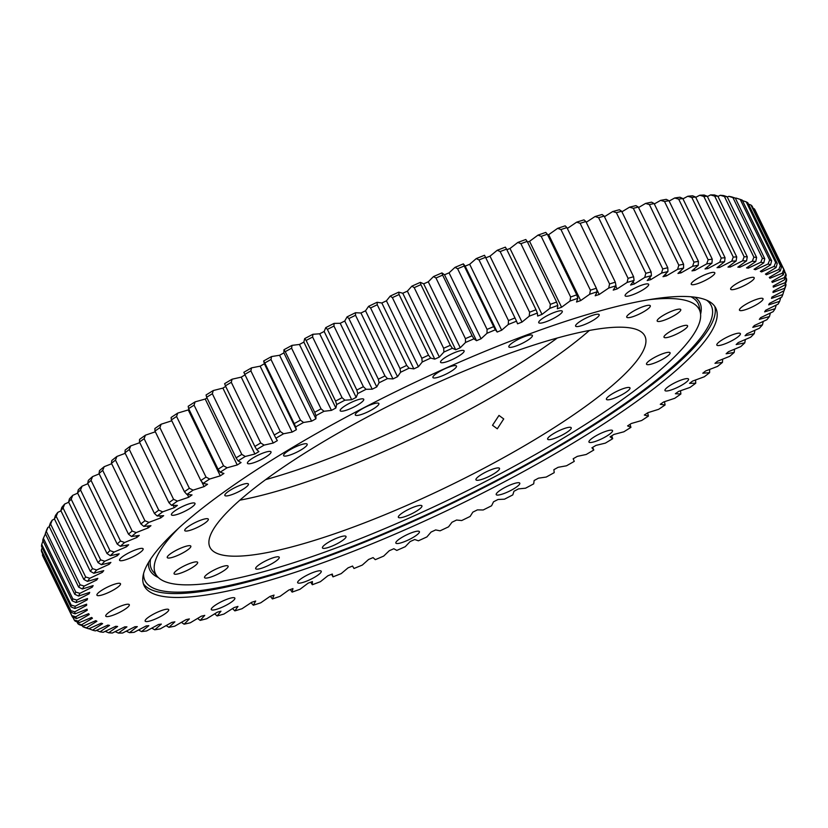 <?xml version="1.0" encoding="UTF-8"?>
<svg xmlns="http://www.w3.org/2000/svg" width="828" height="828" viewBox="0 0 828 828"><rect width="100%" height="100%" fill="white"/><g stroke="black" fill="none" stroke-linecap="round" stroke-linejoin="round"><path stroke-width="1.24" d="M613.983 434.421A379.835 77.377 -25.9 0 1 612.037 435.621A379.835 77.377 -25.9 0 1 610.081 436.822L612.699 438.685A392.938 80.047 154.1 0 1 605.361 443.125L595.963 445.392A379.835 77.377 -25.9 0 1 591.927 447.793L593.79 450.028A392.938 80.047 154.1 0 1 586.214 454.479L577.333 456.363A379.835 77.377 -25.9 0 1 573.173 458.764L574.27 461.372A392.938 80.047 154.1 0 1 566.476 465.802L558.155 467.292A379.835 77.377 -25.9 0 1 553.88 469.683L554.211 472.653A392.938 80.047 154.1 0 1 546.221 477.052L538.5 478.16A379.835 77.377 -25.9 0 1 534.122 480.53L533.698 483.852A392.938 80.047 154.1 0 1 525.552 488.199L518.431 488.903A379.835 77.377 -25.9 0 1 513.981 491.242L512.791 494.906A392.938 80.047 154.1 0 1 504.511 499.18L498.042 499.491A379.835 77.377 -25.9 0 1 493.529 501.789L491.584 505.773A392.938 80.047 154.1 0 1 483.2 509.976L477.404 509.882A379.835 77.377 -25.9 0 1 472.84 512.139L470.138 516.434A392.938 80.047 154.1 0 1 461.693 520.543L456.58 520.036A379.835 77.377 -25.9 0 1 451.995 522.24L448.548 526.836A392.938 80.047 154.1 0 1 440.072 530.82L435.663 529.93A379.835 77.377 -25.9 0 1 431.067 532.062L426.896 536.927A392.938 80.047 154.1 0 1 418.409 540.798L414.724 539.504A379.835 77.377 -25.9 0 1 410.129 541.564L405.244 546.697A392.938 80.047 154.1 0 1 396.788 550.423L393.838 548.736A379.835 77.377 -25.9 0 1 389.274 550.723L383.685 556.095A392.938 80.047 154.1 0 1 375.291 559.666L373.086 557.596A379.835 77.377 -25.9 0 1 368.563 559.49L362.302 565.079A392.938 80.047 154.1 0 1 353.991 568.484L352.552 566.041A379.835 77.377 -25.9 0 1 348.081 567.832L341.177 573.628A392.938 80.047 154.1 0 1 332.98 576.857L332.307 574.042A379.835 77.377 -25.9 0 1 327.909 575.739L320.374 581.711A392.938 80.047 154.1 0 1 312.332 584.734L312.415 581.566A379.835 77.377 -25.9 0 1 308.109 583.16L299.984 589.288A392.938 80.047 154.1 0 1 292.118 592.113L292.967 588.594A379.835 77.377 -25.9 0 1 288.765 590.074L280.071 596.336A392.938 80.047 154.1 0 1 272.422 598.944L274.037 595.094A379.835 77.377 -25.9 0 1 269.949 596.45L260.716 602.825A392.938 80.047 154.1 0 1 253.306 605.216L255.676 601.045A379.835 77.377 -25.9 0 1 251.733 602.277L241.993 608.735A392.938 80.047 154.1 0 1 234.852 610.888L237.967 606.427A379.835 77.377 -25.9 0 1 234.169 607.524L223.974 614.045A392.938 80.047 154.1 0 1 217.112 615.96L220.972 611.209A379.835 77.377 -25.9 0 1 217.34 612.182L206.721 618.733A392.938 80.047 154.1 0 1 200.179 620.4L204.754 615.38A379.835 77.377 -25.9 0 1 201.297 616.208L190.285 622.791A392.938 80.047 154.1 0 1 184.095 624.198L189.374 618.93A379.835 77.377 -25.9 0 1 186.114 619.623L174.76 626.185A392.938 80.047 154.1 0 1 168.922 627.334L174.884 621.828A379.835 77.377 -25.9 0 1 171.831 622.387L160.166 628.907A392.938 80.047 154.1 0 1 154.722 629.797L161.346 624.084A379.835 77.377 -25.9 0 1 158.51 624.498L146.587 630.957A392.938 80.047 154.1 0 1 141.557 631.578L148.812 625.689A379.835 77.377 -25.9 0 1 146.194 625.947L134.064 632.333A392.938 80.047 154.1 0 1 129.447 632.675L137.324 626.62A379.835 77.377 -25.9 0 1 134.943 626.734L122.637 633.006A392.938 80.047 154.1 0 1 118.466 633.089L126.922 626.879A379.835 77.377 -25.9 0 1 124.78 626.848L112.349 632.996A392.938 80.047 154.1 0 1 108.644 632.799L117.648 626.475A379.835 77.377 -25.9 0 1 115.765 626.289L103.252 632.281A392.938 80.047 154.1 0 1 100.012 631.826L109.534 625.399A379.835 77.377 -25.9 0 1 107.909 625.078L95.365 630.895A392.938 80.047 154.1 0 1 92.612 630.16L102.61 623.66A379.835 77.377 -25.9 0 1 101.254 623.194L88.72 628.814A392.938 80.047 154.1 0 1 86.464 627.81L96.907 621.269A379.835 77.377 -25.9 0 1 95.82 620.648L83.359 626.051A392.938 80.047 154.1 0 1 81.599 624.788L92.446 618.226A379.835 77.377 -25.9 0 1 91.629 617.471L79.271 622.635A392.938 80.047 154.1 0 1 78.029 621.114L89.238 614.542A379.835 77.377 -25.9 0 1 88.7 613.651L76.497 618.557A392.938 80.047 154.1 0 1 75.762 616.788L87.292 610.236A379.835 77.377 -25.9 0 1 87.043 609.211L75.027 613.838A392.938 80.047 154.1 0 1 74.82 611.82L86.629 605.33A379.835 77.377 -25.9 0 1 86.65 604.171L74.893 608.508A392.938 80.047 154.1 0 1 75.193 606.251L87.24 599.824A379.835 77.377 -25.9 0 1 87.54 598.54L76.072 602.567A392.938 80.047 154.1 0 1 76.89 600.083L89.124 593.759A379.835 77.377 -25.9 0 1 89.714 592.351L78.567 596.056A392.938 80.047 154.1 0 1 79.902 593.345L92.281 587.145A379.835 77.377 -25.9 0 1 93.14 585.613L82.365 588.987A392.938 80.047 154.1 0 1 84.208 586.069L96.69 580.004A379.835 77.377 -25.9 0 1 97.828 578.368L87.468 581.38A392.938 80.047 154.1 0 1 89.807 578.275L102.341 572.376A379.835 77.377 -25.9 0 1 103.748 570.637L93.833 573.286A392.938 80.047 154.1 0 1 96.669 569.985L109.213 564.272A379.835 77.377 -25.9 0 1 110.88 562.44L101.451 564.717A392.938 80.047 154.1 0 1 104.773 561.239L117.276 555.743A379.835 77.377 -25.9 0 1 119.201 553.808L110.3 555.712A392.938 80.047 154.1 0 1 114.088 552.069L126.498 546.801A379.835 77.377 -25.9 0 1 128.682 544.783L120.329 546.304A392.938 80.047 154.1 0 1 124.573 542.516L136.858 537.486A379.835 77.377 -25.9 0 1 139.28 535.395L131.517 536.523A392.938 80.047 154.1 0 1 136.206 532.601L148.305 527.84A379.835 77.377 -25.9 0 1 150.955 525.687L143.813 526.411A392.938 80.047 154.1 0 1 148.916 522.364L160.798 517.893A379.835 77.377 -25.9 0 1 163.675 515.668L157.165 515.999A392.938 80.047 154.1 0 1 162.681 511.849L174.294 507.678A379.835 77.377 -25.9 0 1 177.378 505.411L171.541 505.328A392.938 80.047 154.1 0 1 177.44 501.095L188.732 497.245A379.835 77.377 -25.9 0 1 192.034 494.927L186.88 494.451A392.938 80.047 154.1 0 1 193.131 490.135L204.081 486.616A379.835 77.377 -25.9 0 1 207.559 484.266L203.119 483.386A392.938 80.047 154.1 0 1 209.712 479.019L220.269 475.841A379.835 77.377 -25.9 0 1 223.922 473.461L220.196 472.198A392.938 80.047 154.1 0 1 227.11 467.779L237.232 464.963A379.835 77.377 -25.9 0 1 241.051 462.562L238.06 460.906A392.938 80.047 154.1 0 1 245.264 456.466L254.91 454.013A379.835 77.377 -25.9 0 1 258.885 451.612L256.639 449.563A392.938 80.047 154.1 0 1 264.101 445.112L273.24 443.042A379.835 77.377 -25.9 0 1 277.349 440.631L275.869 438.209A392.938 80.047 154.1 0 1 283.559 433.769L292.16 432.081A379.835 77.377 -25.9 0 1 296.383 429.68L295.658 426.896A392.938 80.047 154.1 0 1 303.555 422.477L311.587 421.183A379.835 77.377 -25.9 0 1 315.913 418.802L315.954 415.646A392.938 80.047 154.1 0 1 324.027 411.278L331.448 410.377A379.835 77.377 -25.9 0 1 335.868 408.018L336.675 404.519A392.938 80.047 154.1 0 1 344.893 400.203L351.693 399.707A379.835 77.377 -25.9 0 1 356.175 397.378L357.748 393.559A392.938 80.047 154.1 0 1 366.079 389.305L372.217 389.201A379.835 77.377 -25.9 0 1 376.75 386.924L379.079 382.784A392.938 80.047 154.1 0 1 387.494 378.624L392.958 378.924A379.835 77.377 -25.9 0 1 397.533 376.699L400.607 372.248A392.938 80.047 154.1 0 1 409.073 368.201L413.834 368.895A379.835 77.377 -25.9 0 1 418.43 366.732L422.239 362.002A392.938 80.047 154.1 0 1 430.726 358.069L434.772 359.155A379.835 77.377 -25.9 0 1 439.368 357.065L443.901 352.055A392.938 80.047 154.1 0 1 452.378 348.257L455.7 349.747A379.835 77.377 -25.9 0 1 460.275 347.729L465.512 342.471A392.938 80.047 154.1 0 1 473.947 338.828L476.524 340.701A379.835 77.377 -25.9 0 1 481.068 338.766L486.999 333.28A392.938 80.047 154.1 0 1 495.361 329.792L497.173 332.049A379.835 77.377 -25.9 0 1 501.675 330.206L508.257 324.504A392.938 80.047 154.1 0 1 516.517 321.192L517.572 323.82A379.835 77.377 -25.9 0 1 522.013 322.071L529.237 316.192A392.938 80.047 154.1 0 1 537.362 313.056L537.651 316.048A379.835 77.377 -25.9 0 1 542.009 314.412L549.844 308.358A392.938 80.047 154.1 0 1 557.803 305.428L557.327 308.772A379.835 77.377 -25.9 0 1 561.591 307.24L570.006 301.04A392.938 80.047 154.1 0 1 577.768 298.318L576.536 302.003A379.835 77.377 -25.9 0 1 580.676 300.585L589.65 294.271A392.938 80.047 154.1 0 1 597.185 291.766L595.187 295.772A379.835 77.377 -25.9 0 1 599.203 294.478L608.694 288.061A392.938 80.047 154.1 0 1 615.98 285.795L613.227 290.111A379.835 77.377 -25.9 0 1 617.108 288.941L627.075 282.451A392.938 80.047 154.1 0 1 634.082 280.413L630.594 285.029A379.835 77.377 -25.9 0 1 634.31 283.994L644.722 277.452A392.938 80.047 154.1 0 1 651.419 275.662L647.206 280.547A379.835 77.377 -25.9 0 1 650.746 279.647L661.572 273.074A392.938 80.047 154.1 0 1 667.937 271.543L663.011 276.687A379.835 77.377 -25.9 0 1 666.374 275.921L677.563 269.348A392.938 80.047 154.1 0 1 683.576 268.075L677.956 273.457A379.835 77.377 -25.9 0 1 681.113 272.836L692.622 266.285A392.938 80.047 154.1 0 1 698.263 265.27L691.97 270.88A379.835 77.377 -25.9 0 1 694.92 270.394L706.719 263.894A392.938 80.047 154.1 0 1 711.956 263.149L705.011 268.945A379.835 77.377 -25.9 0 1 707.743 268.614L719.77 262.186A392.938 80.047 154.1 0 1 724.603 261.7L717.038 267.682A379.835 77.377 -25.9 0 1 719.532 267.496L731.755 261.162A392.938 80.047 154.1 0 1 736.144 260.955L727.988 267.092A379.835 77.377 -25.9 0 1 730.244 267.051L742.612 260.83A392.938 80.047 154.1 0 1 746.556 260.892L737.831 267.154A379.835 77.377 -25.9 0 1 739.839 267.268L752.31 261.193A392.938 80.047 154.1 0 1 755.788 261.524L746.525 267.899A379.835 77.377 -25.9 0 1 748.274 268.148L760.808 262.248A392.938 80.047 154.1 0 1 763.809 262.838L754.049 269.307A379.835 77.377 -25.9 0 1 755.54 269.7L768.073 263.987A392.938 80.047 154.1 0 1 770.578 264.846L760.363 271.377A379.835 77.377 -25.9 0 1 761.584 271.915L774.087 266.399A392.938 80.047 154.1 0 1 776.095 267.537L765.445 274.089A379.835 77.377 -25.9 0 1 766.397 274.782L778.817 269.493A392.938 80.047 154.1 0 1 780.318 270.88L769.284 277.452A379.835 77.377 -25.9 0 1 769.957 278.28L782.243 273.24A392.938 80.047 154.1 0 1 783.236 274.886L771.862 281.448A379.835 77.377 -25.9 0 1 772.255 282.41L784.364 277.639A392.938 80.047 154.1 0 1 784.84 279.533L773.166 286.064A379.835 77.377 -25.9 0 1 773.28 287.15L785.172 282.669A392.938 80.047 154.1 0 1 785.12 284.811L773.186 291.27A379.835 77.377 -25.9 0 1 773.021 292.491L784.654 288.31A392.938 80.047 154.1 0 1 784.085 290.68L771.944 297.055A379.835 77.377 -25.9 0 1 771.499 298.401L782.812 294.54A392.938 80.047 154.1 0 1 781.735 297.128L769.419 303.4A379.835 77.377 -25.9 0 1 768.694 304.87L779.665 301.33A392.938 80.047 154.1 0 1 778.072 304.145L765.631 310.283A379.835 77.377 -25.9 0 1 764.637 311.856L775.205 308.668A392.938 80.047 154.1 0 1 773.114 311.69L760.601 317.673A379.835 77.377 -25.9 0 1 759.328 319.36L769.471 316.524A392.938 80.047 154.1 0 1 766.883 319.732L754.339 325.539A379.835 77.377 -25.9 0 1 752.797 327.329L762.474 324.855A392.938 80.047 154.1 0 1 759.39 328.25L746.866 333.86A379.835 77.377 -25.9 0 1 745.065 335.744L754.236 333.653A392.938 80.047 154.1 0 1 750.685 337.213L738.224 342.595A379.835 77.377 -25.9 0 1 736.164 344.572L744.796 342.864A392.938 80.047 154.1 0 1 740.781 346.58L728.423 351.724A379.835 77.377 -25.9 0 1 726.125 353.784L734.188 352.459A392.938 80.047 154.1 0 1 729.716 356.319L717.524 361.215A379.835 77.377 -25.9 0 1 714.978 363.337L722.44 362.416A392.938 80.047 154.1 0 1 717.534 366.4L705.549 371.016A379.835 77.377 -25.9 0 1 702.775 373.211L709.606 372.683A392.938 80.047 154.1 0 1 704.297 376.781L692.55 381.097A379.835 77.377 -25.9 0 1 689.558 383.343L695.737 383.219A392.938 80.047 154.1 0 1 690.024 387.421L678.567 391.427A379.835 77.377 -25.9 0 1 675.369 393.724L680.875 394.004A392.938 80.047 154.1 0 1 674.789 398.278L663.663 401.963A379.835 77.377 -25.9 0 1 660.278 404.302L665.081 404.975A392.938 80.047 154.1 0 1 658.643 409.322L647.9 412.675A379.835 77.377 -25.9 0 1 644.319 415.035L648.407 416.111A392.938 80.047 154.1 0 1 641.648 420.51L631.309 423.501A379.835 77.377 -25.9 0 1 627.572 425.892L630.926 427.362A392.938 80.047 154.1 0 1 623.867 431.792L613.983 434.421M501.727 489.286A13.093 2.67 -25.9 0 1 519.787 483.169A13.093 2.67 -25.9 0 1 514.281 488.499A13.093 2.67 -25.9 0 1 496.22 494.616A13.093 2.67 -25.9 0 1 501.727 489.286M401.352 537.745A13.093 2.67 -25.9 0 1 419.413 531.628A13.093 2.67 -25.9 0 1 413.907 536.958A13.093 2.67 -25.9 0 1 395.856 543.075A13.093 2.67 -25.9 0 1 401.352 537.745M303.172 577.354A13.093 2.67 -25.9 0 1 321.233 571.248A13.093 2.67 -25.9 0 1 315.727 576.578A13.093 2.67 -25.9 0 1 297.666 582.684A13.093 2.67 -25.9 0 1 303.172 577.354M216.791 604.243A13.093 2.67 -25.9 0 1 234.852 598.126A13.093 2.67 -25.9 0 1 229.346 603.457A13.093 2.67 -25.9 0 1 211.285 609.574A13.093 2.67 -25.9 0 1 216.791 604.243M150.655 615.773A13.093 2.67 -25.9 0 1 168.715 609.656A13.093 2.67 -25.9 0 1 163.209 614.987A13.093 2.67 -25.9 0 1 145.159 621.103A13.093 2.67 -25.9 0 1 150.655 615.773M111.252 610.816A13.093 2.67 -25.9 0 1 129.313 604.699A13.093 2.67 -25.9 0 1 123.807 610.029A13.093 2.67 -25.9 0 1 105.756 616.146A13.093 2.67 -25.9 0 1 111.252 610.816M102.434 589.857A13.093 2.67 -25.9 0 1 120.495 583.74A13.093 2.67 -25.9 0 1 114.999 589.07A13.093 2.67 -25.9 0 1 96.938 595.187A13.093 2.67 -25.9 0 1 102.434 589.857M125.069 554.946A13.093 2.67 -25.9 0 1 143.13 548.829A13.093 2.67 -25.9 0 1 137.624 554.16A13.093 2.67 -25.9 0 1 119.563 560.277A13.093 2.67 -25.9 0 1 125.069 554.946M176.933 509.51A13.093 2.67 -25.9 0 1 194.994 503.393A13.093 2.67 -25.9 0 1 189.488 508.723A13.093 2.67 -25.9 0 1 171.427 514.84A13.093 2.67 -25.9 0 1 176.933 509.51M252.954 457.977A13.093 2.67 -25.9 0 1 271.015 451.871A13.093 2.67 -25.9 0 1 265.509 457.201A13.093 2.67 -25.9 0 1 247.448 463.307A13.093 2.67 -25.9 0 1 252.954 457.977M345.68 405.42A13.093 2.67 -25.9 0 1 363.74 399.303A13.093 2.67 -25.9 0 1 358.234 404.633A13.093 2.67 -25.9 0 1 340.184 410.75A13.093 2.67 -25.9 0 1 345.68 405.42M446.054 356.961A13.093 2.67 -25.9 0 1 464.115 350.844A13.093 2.67 -25.9 0 1 458.608 356.175A13.093 2.67 -25.9 0 1 440.548 362.291A13.093 2.67 -25.9 0 1 446.054 356.961M544.234 317.341A13.093 2.67 -25.9 0 1 562.295 311.235A13.093 2.67 -25.9 0 1 556.789 316.565A13.093 2.67 -25.9 0 1 538.728 322.672A13.093 2.67 -25.9 0 1 544.234 317.341M630.625 290.462A13.093 2.67 -25.9 0 1 648.686 284.346A13.093 2.67 -25.9 0 1 643.18 289.676A13.093 2.67 -25.9 0 1 625.119 295.793A13.093 2.67 -25.9 0 1 630.625 290.462M696.752 278.933A13.093 2.67 -25.9 0 1 714.812 272.816A13.093 2.67 -25.9 0 1 709.306 278.146A13.093 2.67 -25.9 0 1 691.245 284.263A13.093 2.67 -25.9 0 1 696.752 278.933M736.154 283.89A13.093 2.67 -25.9 0 1 754.215 277.773A13.093 2.67 -25.9 0 1 748.709 283.104A13.093 2.67 -25.9 0 1 730.648 289.22A13.093 2.67 -25.9 0 1 736.154 283.89M744.972 304.849A13.093 2.67 -25.9 0 1 763.033 298.732A13.093 2.67 -25.9 0 1 757.527 304.062A13.093 2.67 -25.9 0 1 739.466 310.179A13.093 2.67 -25.9 0 1 744.972 304.849M722.337 339.749A13.093 2.67 -25.9 0 1 740.398 333.643A13.093 2.67 -25.9 0 1 734.902 338.973A13.093 2.67 -25.9 0 1 716.841 345.079A13.093 2.67 -25.9 0 1 722.337 339.749M670.483 385.196A13.093 2.67 -25.9 0 1 688.534 379.079A13.093 2.67 -25.9 0 1 683.038 384.409A13.093 2.67 -25.9 0 1 664.977 390.526A13.093 2.67 -25.9 0 1 670.483 385.196M594.463 436.718A13.093 2.67 -25.9 0 1 612.523 430.601A13.093 2.67 -25.9 0 1 607.017 435.932A13.093 2.67 -25.9 0 1 588.956 442.048A13.093 2.67 -25.9 0 1 594.463 436.718M714.709 306.298A317.745 64.729 -25.9 0 1 580.387 433.582A317.745 64.729 -25.9 0 1 143.368 583.73M277.69 456.445A317.745 64.729 -25.9 0 1 715.816 308.171A317.745 64.729 -25.9 0 1 582.281 437.474A317.745 64.729 -25.9 0 1 144.155 585.748A317.745 64.729 -25.9 0 1 277.69 456.445M206.658 397.243L206.058 394.987A392.938 80.047 -25.9 0 1 209.639 392.772A392.938 80.047 -25.9 0 1 213.251 390.547L212.341 393.745A395.929 80.658 154.1 0 0 209.484 395.494A395.929 80.658 154.1 0 0 206.658 397.243L236.104 457.884A395.929 80.658 -25.9 0 1 241.786 454.386L212.341 393.745M45.426 533.884L43.377 538.252A395.929 80.658 154.1 0 0 42.725 540.208L72.171 600.849A395.929 80.658 -25.9 0 1 72.823 598.892L43.377 538.252M45.302 533.615L46.554 530.137A392.938 80.047 -25.9 0 1 47.889 527.436L46.347 531.483A395.929 80.658 154.1 0 0 45.302 533.615L74.748 594.266A395.929 80.658 -25.9 0 1 75.793 592.123L46.347 531.483M49.307 526.722L47.889 527.436M49.183 526.473L50.363 523.068A392.938 80.047 -25.9 0 1 52.205 520.15L50.643 524.176A395.929 80.658 154.1 0 0 49.183 526.473L78.629 587.114A395.929 80.658 -25.9 0 1 80.088 584.816L50.643 524.176M54.493 519.042L52.205 520.15M54.379 518.794L55.455 515.471A392.938 80.047 -25.9 0 1 57.805 512.356L56.221 516.341A395.929 80.658 154.1 0 0 54.379 518.794L83.825 579.434A395.929 80.658 -25.9 0 1 85.667 576.981L56.221 516.341M60.972 510.866L57.805 512.356M60.848 510.617L61.831 507.367A392.938 80.047 -25.9 0 1 64.667 504.066L63.083 508.009A395.929 80.658 154.1 0 0 60.848 510.617L90.293 571.258A395.929 80.658 -25.9 0 1 92.529 568.65L63.083 508.009M68.714 502.223L64.667 504.066M68.579 501.965L69.448 498.808A392.938 80.047 -25.9 0 1 72.771 495.32L71.198 499.212A395.929 80.658 154.1 0 0 68.579 501.965L98.025 562.605A395.929 80.658 -25.9 0 1 100.643 559.863L71.198 499.212M77.687 493.157L72.771 495.32M77.542 492.867L78.287 489.793A392.938 80.047 -25.9 0 1 82.086 486.16L80.533 489.99A395.929 80.658 154.1 0 0 77.542 492.867L106.988 553.508A395.929 80.658 -25.9 0 1 109.979 550.641L80.533 489.99M87.861 483.697L82.086 486.16M87.696 483.366L88.327 480.385A392.938 80.047 -25.9 0 1 92.57 476.597L91.049 480.375A395.929 80.658 154.1 0 0 87.696 483.366L117.152 544.006A395.929 80.658 -25.9 0 1 120.495 541.015L91.049 480.375M99.205 473.885L92.57 476.597M99.018 473.502L99.505 470.604A392.938 80.047 -25.9 0 1 104.193 466.681L102.713 470.397A395.929 80.658 154.1 0 0 99.018 473.502L128.464 534.143A395.929 80.658 -25.9 0 1 132.159 531.048L102.713 470.397M111.677 463.742L104.193 466.681M111.449 463.297L111.801 460.492A392.938 80.047 -25.9 0 1 116.914 456.445L115.485 460.099A395.929 80.658 154.1 0 0 111.449 463.297L140.895 523.938A395.929 80.658 -25.9 0 1 144.931 520.75L115.485 460.099M125.214 453.32L116.914 456.445M124.956 452.792L125.163 450.08A392.938 80.047 -25.9 0 1 130.679 445.93L129.313 449.521A395.929 80.658 154.1 0 0 124.956 452.792L154.401 513.432A395.929 80.658 -25.9 0 1 158.759 510.162L129.313 449.521M139.787 442.659L130.679 445.93M139.487 442.038L139.539 439.42A392.938 80.047 -25.9 0 1 145.428 435.176L144.134 438.695A395.929 80.658 154.1 0 0 139.487 442.038L168.933 502.679A395.929 80.658 -25.9 0 1 173.58 499.336L144.134 438.695M155.333 431.802L145.428 435.176M154.981 431.057L154.867 428.531A392.938 80.047 -25.9 0 1 161.129 424.215L159.918 427.662A395.929 80.658 154.1 0 0 154.981 431.057L184.427 491.708A395.929 80.658 -25.9 0 1 189.364 488.303L159.918 427.662M171.8 420.79L161.129 424.215M171.375 419.91L171.106 417.478A392.938 80.047 -25.9 0 1 177.709 413.1L176.581 416.463A395.929 80.658 154.1 0 0 171.375 419.91L200.821 480.55A395.929 80.658 -25.9 0 1 206.027 477.104L176.581 416.463M220.269 475.841L188.256 409.932L177.709 413.1M188.256 409.932A379.835 77.377 -25.9 0 1 189.022 409.436M188.629 408.628L188.194 406.279A392.938 80.047 -25.9 0 1 195.108 401.859L194.073 405.14A395.929 80.658 154.1 0 0 188.629 408.628L218.074 469.269A395.929 80.658 -25.9 0 1 223.519 465.781L194.073 405.14M237.232 464.963L205.22 399.044L195.108 401.859M205.22 399.044A379.835 77.377 -25.9 0 1 206.99 397.937M254.91 454.013L222.898 388.104L213.251 390.547M222.898 388.104A379.835 77.377 -25.9 0 1 225.692 386.407M225.402 385.817L224.636 383.643A392.938 80.047 -25.9 0 1 232.099 379.203L231.291 382.308A395.929 80.658 154.1 0 0 225.402 385.817L254.848 446.458A395.929 80.658 -25.9 0 1 260.737 442.949L231.291 382.308M273.24 443.042L241.238 377.133L232.099 379.203M241.238 377.133A379.835 77.377 -25.9 0 1 245.047 374.887M244.798 374.38L243.856 372.3A392.938 80.047 -25.9 0 1 251.546 367.86L250.874 370.882A395.929 80.658 154.1 0 0 244.798 374.38L274.244 435.021A395.929 80.658 -25.9 0 1 280.319 431.523L250.874 370.882M292.16 432.081L260.147 366.173L251.546 367.86M260.147 366.173A379.835 77.377 -25.9 0 1 264.37 363.771L263.656 360.977A392.938 80.047 -25.9 0 1 271.553 356.557L271.004 359.497A395.929 80.658 154.1 0 0 264.774 362.974L294.219 423.625A395.929 80.658 -25.9 0 1 300.45 420.138L271.004 359.497M311.587 421.183L279.574 355.264L271.553 356.557M279.574 355.264A379.835 77.377 -25.9 0 1 283.9 352.883L283.952 349.737A392.938 80.047 -25.9 0 1 292.025 345.359L291.611 348.205A395.929 80.658 154.1 0 0 285.246 351.652L314.692 412.292A395.929 80.658 -25.9 0 1 321.057 408.846L291.611 348.205M331.448 410.377L299.446 344.458L292.025 345.359M299.446 344.458A379.835 77.377 -25.9 0 1 303.855 342.099L304.673 338.611A392.938 80.047 -25.9 0 1 312.891 334.284L312.622 337.037A395.929 80.658 154.1 0 0 306.132 340.443L335.578 401.094A395.929 80.658 -25.9 0 1 342.067 397.678L312.622 337.037M351.693 399.707L319.68 333.787L312.891 334.284M319.68 333.787A379.835 77.377 -25.9 0 1 324.162 331.469L325.735 327.64A392.938 80.047 -25.9 0 1 334.067 323.396L333.953 326.056A395.929 80.658 154.1 0 0 327.381 329.399L356.827 390.04A395.929 80.658 -25.9 0 1 363.399 386.697L333.953 326.056M372.217 389.201L340.204 323.293L334.067 323.396M340.204 323.293A379.835 77.377 -25.9 0 1 344.748 321.016L347.077 316.865A392.938 80.047 -25.9 0 1 355.491 312.715L355.522 315.282A395.929 80.658 154.1 0 0 348.888 318.563L378.334 379.203A395.929 80.658 -25.9 0 1 384.968 375.922L355.522 315.282M392.958 378.924L360.946 313.005L355.491 312.715M360.946 313.005A379.835 77.377 -25.9 0 1 365.521 310.79L368.595 306.339A392.938 80.047 -25.9 0 1 377.071 302.282L377.257 304.766A395.929 80.658 154.1 0 0 370.582 307.954L400.027 368.605A395.929 80.658 -25.9 0 1 406.703 365.407L377.257 304.766M413.834 368.895L381.832 302.986L377.071 302.282M381.832 302.986A379.835 77.377 -25.9 0 1 386.428 300.823L390.236 296.082A392.938 80.047 -25.9 0 1 398.723 292.149L399.075 294.54A395.929 80.658 154.1 0 0 392.379 297.635L421.825 358.286A395.929 80.658 -25.9 0 1 428.521 355.181L399.075 294.54M434.772 359.155L402.77 293.247L398.723 292.149M402.77 293.247A379.835 77.377 -25.9 0 1 407.366 291.145L411.899 286.146A392.938 80.047 -25.9 0 1 420.376 282.348L420.903 284.646A395.929 80.658 154.1 0 0 414.207 287.637L443.653 348.277A395.929 80.658 -25.9 0 1 450.349 345.286L420.903 284.646M455.7 349.747L423.688 283.838L420.376 282.348M423.688 283.838A379.835 77.377 -25.9 0 1 428.273 281.81L433.51 276.562A392.938 80.047 -25.9 0 1 441.945 272.909L442.638 275.113A395.929 80.658 154.1 0 0 435.983 278.001L465.429 338.642A395.929 80.658 -25.9 0 1 472.084 335.764L442.638 275.113M476.524 340.701L444.512 274.782L441.945 272.909M444.512 274.782A379.835 77.377 -25.9 0 1 449.066 272.847L454.986 267.361A392.938 80.047 -25.9 0 1 463.349 263.873L464.218 265.995A395.929 80.658 154.1 0 0 457.615 268.748L487.061 329.389A395.929 80.658 -25.9 0 1 493.664 326.636L464.218 265.995M497.173 332.049L465.17 266.13L463.349 263.873M465.17 266.13A379.835 77.377 -25.9 0 1 469.673 264.287L476.255 258.595A392.938 80.047 -25.9 0 1 484.515 255.272L485.55 257.311A395.929 80.658 154.1 0 0 479.039 259.93L508.485 320.571A395.929 80.658 -25.9 0 1 514.995 317.952L485.55 257.311M485.798 257.818A379.835 77.377 -25.9 0 1 490.01 256.162L497.235 250.273A392.938 80.047 -25.9 0 1 505.349 247.148L506.57 249.104A395.929 80.658 154.1 0 0 500.164 251.567L529.609 312.208A395.929 80.658 -25.9 0 1 536.016 309.744L506.57 249.104M506.85 249.683A379.835 77.377 -25.9 0 1 510.007 248.493L517.842 242.438A392.938 80.047 -25.9 0 1 525.79 239.509L527.177 241.383A395.929 80.658 154.1 0 0 520.905 243.701L550.351 304.342A395.929 80.658 -25.9 0 1 556.623 302.034L527.177 241.383M527.508 242.066A379.835 77.377 -25.9 0 1 529.578 241.321L538.003 235.121A392.938 80.047 -25.9 0 1 545.755 232.409L547.318 234.2A395.929 80.658 154.1 0 0 541.201 236.353L570.647 296.993A395.929 80.658 -25.9 0 1 576.764 294.84L547.318 234.2M547.712 234.997A379.835 77.377 -25.9 0 1 548.674 234.676L557.637 228.352A392.938 80.047 -25.9 0 1 565.172 225.847L566.911 227.576A395.929 80.658 154.1 0 0 560.96 229.553L590.416 290.193A395.929 80.658 -25.9 0 1 596.357 288.216L566.911 227.576M567.346 228.466L576.681 222.152A392.938 80.047 -25.9 0 1 583.968 219.875L585.872 221.531A395.929 80.658 154.1 0 0 580.128 223.322L609.574 283.963A395.929 80.658 -25.9 0 1 615.318 282.172L585.872 221.531M586.245 222.277L595.063 216.532A392.938 80.047 -25.9 0 1 602.07 214.504L604.15 216.087A395.929 80.658 154.1 0 0 598.623 217.692L628.069 278.332A395.929 80.658 -25.9 0 1 633.596 276.728L604.15 216.087M604.45 216.719L612.71 211.533A392.938 80.047 -25.9 0 1 619.416 209.743L621.652 211.264A395.929 80.658 154.1 0 0 616.374 212.672L645.819 273.323A395.929 80.658 -25.9 0 1 651.098 271.905L621.652 211.264M621.911 211.802L629.559 207.166A392.938 80.047 -25.9 0 1 635.935 205.623L638.336 207.083A395.929 80.658 154.1 0 0 633.306 208.304L662.762 268.945A395.929 80.658 -25.9 0 1 667.782 267.734L638.336 207.083M638.554 207.549L645.55 203.44A392.938 80.047 -25.9 0 1 651.564 202.156L654.13 203.564A395.929 80.658 154.1 0 0 649.38 204.578L678.825 265.219A395.929 80.658 -25.9 0 1 683.576 264.204L654.13 203.564M654.317 203.957L660.62 200.376A392.938 80.047 -25.9 0 1 666.261 199.351L668.972 200.718A395.929 80.658 154.1 0 0 664.522 201.514L693.967 262.155A395.929 80.658 -25.9 0 1 698.418 261.358L668.972 200.718M669.138 201.049L674.706 197.985A392.938 80.047 -25.9 0 1 679.954 197.23L682.81 198.544A395.929 80.658 154.1 0 0 678.681 199.134L708.126 259.775A395.929 80.658 -25.9 0 1 712.256 259.185L682.81 198.544M682.955 198.844L687.768 196.267A392.938 80.047 -25.9 0 1 692.591 195.791L695.603 197.064A395.929 80.658 154.1 0 0 691.794 197.447L721.24 258.088A395.929 80.658 -25.9 0 1 725.049 257.705L695.603 197.064M695.727 197.333L699.753 195.253A392.938 80.047 -25.9 0 1 704.142 195.035L707.278 196.277A395.929 80.658 154.1 0 0 703.821 196.443L733.266 257.084A395.929 80.658 -25.9 0 1 736.723 256.918L707.278 196.277M707.402 196.526L710.61 194.911A392.938 80.047 -25.9 0 1 714.554 194.973L717.824 196.184A395.929 80.658 154.1 0 0 714.709 196.132L744.155 256.773A395.929 80.658 -25.9 0 1 747.27 256.825L717.824 196.184M717.938 196.433L720.308 195.273A392.938 80.047 -25.9 0 1 723.775 195.605L727.17 196.785A395.929 80.658 154.1 0 0 724.428 196.526L753.873 257.166A395.929 80.658 -25.9 0 1 756.616 257.436L727.17 196.785M727.294 197.043L728.806 196.329A392.938 80.047 -25.9 0 1 731.797 196.929L735.305 198.089A395.929 80.658 154.1 0 0 732.946 197.613L762.391 258.264A395.929 80.658 -25.9 0 1 764.751 258.729L735.305 198.089M735.43 198.358L736.071 198.068A392.938 80.047 -25.9 0 1 736.434 198.182L740.294 199.424A395.929 80.658 154.1 0 0 740.211 199.403L769.657 260.044A395.929 80.658 -25.9 0 1 771.634 260.727L742.188 200.086A395.929 80.658 154.1 0 0 740.294 199.424M118.466 633.089L115.144 631.619M129.447 632.675L126.249 631.164M141.557 631.578L138.483 630.005M154.722 629.797L151.783 628.141M168.922 627.334L166.107 625.585M184.095 624.198L181.404 622.335M200.179 620.4L197.613 618.412M217.112 615.96L214.68 613.817M234.852 610.888L232.523 608.58M253.306 605.216L251.081 602.701M312.332 584.734L310.728 582.198M292.118 592.113L290.286 589.536M272.422 598.944L270.352 596.326M332.98 576.857L331.593 574.321M70.929 606.862A395.929 80.658 -25.9 0 1 71.167 605.082L41.721 544.431A395.929 80.658 154.1 0 0 41.483 546.211L70.929 606.862L74.893 608.508M71.011 612.265A395.929 80.658 -25.9 0 1 70.846 610.671L41.4 550.03A395.929 80.658 154.1 0 0 41.566 551.614L71.011 612.265L75.027 613.838M72.429 617.036A395.929 80.658 -25.9 0 1 71.86 615.639L42.404 554.998A395.929 80.658 154.1 0 0 42.984 556.395L72.429 617.036L76.497 618.557M79.271 622.635L75.172 621.176A395.929 80.658 -25.9 0 1 74.189 619.975L72.843 617.191M83.359 626.051L79.229 624.654A395.929 80.658 -25.9 0 1 77.842 623.65L76.952 621.807M88.72 628.814L84.591 627.458A395.929 80.658 -25.9 0 1 82.81 626.661L82.345 625.709M92.612 630.16L88.917 628.721M100.012 631.826L96.441 630.387M108.644 632.799L105.197 631.36M630.926 427.362L630.046 424.309M648.407 416.111L647.631 412.841M665.081 404.975L664.501 401.694M680.875 394.004L680.512 390.744M695.737 383.219L695.582 379.98M709.606 372.683L709.648 369.433M722.44 362.416L722.658 359.155M734.188 352.459L734.571 349.168M744.796 342.864L745.335 339.521M754.236 333.653L754.919 330.258M775.205 308.668L776.219 305.056M762.474 324.855L763.271 321.399M769.471 316.524L770.382 312.994M782.812 294.54L783.971 290.742M779.665 301.33L780.752 297.635M785.513 283.683L786.02 284.718A395.929 80.658 -25.9 0 1 785.575 286.591L784.085 290.68M785.658 277.08L786.6 279.005A395.929 80.658 -25.9 0 1 786.569 280.692L785.12 284.811M784.458 271.046L785.844 273.913A395.929 80.658 -25.9 0 1 786.217 275.413L784.84 279.533M783.764 269.462A395.929 80.658 -25.9 0 1 784.551 270.756L755.105 210.115A395.929 80.658 154.1 0 0 754.318 208.822L783.764 269.462L782.243 273.24M780.369 265.653A395.929 80.658 -25.9 0 1 781.549 266.751L752.103 206.11A395.929 80.658 154.1 0 0 750.924 205.013L780.369 265.653L778.817 269.493M775.66 262.507A395.929 80.658 -25.9 0 1 777.244 263.397L747.798 202.756A395.929 80.658 154.1 0 0 746.214 201.866L775.66 262.507L774.087 266.399M43.191 540.332L41.721 544.431M42.197 547.691L41.4 550.03M42.735 554.015L42.404 554.998M687.768 196.267L691.794 197.447M674.706 197.985L678.681 199.134M660.62 200.376L664.522 201.514M645.55 203.44L649.38 204.578M629.559 207.166L633.306 208.304M612.71 211.533L616.374 212.672M595.063 216.532L598.623 217.692M576.681 222.152L580.128 223.322M557.637 228.352L560.96 229.553M538.003 235.121L541.201 236.353M476.255 258.595L479.039 259.93M517.842 242.438L520.905 243.701M497.235 250.273L500.164 251.567M433.51 276.562L435.983 278.001M454.986 267.361L457.615 268.748M411.899 286.146L414.207 287.637M390.236 296.082L392.379 297.635M368.595 306.339L370.582 307.954M347.077 316.865L348.888 318.563M325.735 327.64L327.381 329.399M304.673 338.611L306.132 340.443M283.952 349.737L285.246 351.652M263.656 360.977L264.774 362.974M753.221 208.418L754.318 208.822M748.471 204.154L750.924 205.013M742.074 200.49L746.214 201.866M736.071 198.068L740.211 199.403M728.806 196.329L732.946 197.613M720.308 195.273L724.428 196.526M710.61 194.911L714.709 196.132M699.753 195.253L703.821 196.443M236.104 457.884L238.06 460.906M241.786 454.386L245.264 456.466M223.519 465.781L227.11 467.779M218.074 469.269L220.196 472.198M206.027 477.104L209.712 479.019M200.821 480.55L203.119 483.386M189.364 488.303L193.131 490.135M184.427 491.708L186.88 494.451M173.58 499.336L177.44 501.095M168.933 502.679L171.541 505.328M158.759 510.162L162.681 511.849M154.401 513.432L157.165 515.999M144.931 520.75L148.916 522.364M140.895 523.938L143.813 526.411M132.159 531.048L136.206 532.601M128.464 534.143L131.517 536.523M120.495 541.015L124.573 542.516M117.152 544.006L120.329 546.304M109.979 550.641L114.088 552.069M106.988 553.508L110.3 555.712M83.825 579.434L87.468 581.38M85.667 576.981L89.807 578.275M100.643 559.863L104.773 561.239M98.025 562.605L101.451 564.717M92.529 568.65L96.669 569.985M90.293 571.258L93.833 573.286M74.748 594.266L78.567 596.056M75.793 592.123L79.902 593.345M80.088 584.816L84.208 586.069M78.629 587.114L82.365 588.987M72.823 598.892L76.89 600.083M72.171 600.849L76.072 602.567M71.167 605.082L75.193 606.251M70.846 610.671L74.82 611.82M71.86 615.639L75.762 616.788M74.189 619.975L78.029 621.114M77.842 623.65L81.599 624.788M82.81 626.661L86.464 627.81M721.24 258.088L719.77 262.186M725.049 257.705L724.603 261.7M712.256 259.185L711.956 263.149M708.126 259.775L706.719 263.894M698.418 261.358L698.263 265.27M693.967 262.155L692.622 266.285M683.576 264.204L683.576 268.075M678.825 265.219L677.563 269.348M667.782 267.734L667.937 271.543M662.762 268.945L661.572 273.074M651.098 271.905L651.419 275.662M645.819 273.323L644.722 277.452M633.596 276.728L634.082 280.413M628.069 278.332L627.075 282.451M615.318 282.172L615.98 285.795M609.574 283.963L608.694 288.061M596.357 288.216L597.185 291.766M590.416 290.193L589.65 294.271M576.764 294.84L577.768 298.318M570.647 296.993L570.006 301.04M508.485 320.571L508.257 324.504M514.995 317.952L516.517 321.192M556.623 302.034L557.803 305.428M550.351 304.342L549.844 308.358M536.016 309.744L537.362 313.056M529.609 312.208L529.237 316.192M465.429 338.642L465.512 342.471M472.084 335.764L473.947 338.828M493.664 326.636L495.361 329.792M487.061 329.389L486.999 333.28M450.349 345.286L452.378 348.257M443.653 348.277L443.901 352.055M428.521 355.181L430.726 358.069M421.825 358.286L422.239 362.002M406.703 365.407L409.073 368.201M400.027 368.605L400.607 372.248M384.968 375.922L387.494 378.624M378.334 379.203L379.079 382.784M363.399 386.697L366.079 389.305M356.827 390.04L357.748 393.559M342.067 397.678L344.893 400.203M335.578 401.094L336.675 404.519M321.057 408.846L324.027 411.278M314.692 412.292L315.954 415.646M300.45 420.138L303.555 422.477M294.219 423.625L295.658 426.896M280.319 431.523L283.559 433.769M274.244 435.021L275.869 438.209M260.737 442.949L264.101 445.112M254.848 446.458L256.639 449.563M786.02 284.718L784.654 288.31M786.6 279.005L785.172 282.669M785.844 273.913L784.364 277.639M784.551 270.756L783.236 274.886M781.549 266.751L780.318 270.88M777.244 263.397L776.095 267.537M771.634 260.727L770.578 264.846M769.657 260.044L768.073 263.987M764.751 258.729L763.809 262.838M762.391 258.264L760.808 262.248M756.616 257.436L755.788 261.524M753.873 257.166L752.31 261.193M747.27 256.825L746.556 260.892M744.155 256.773L742.612 260.83M736.723 256.918L736.144 260.955M733.266 257.084L731.755 261.162M593.79 450.028L592.662 447.358M612.699 438.685L611.706 435.828M719.532 267.496L718.901 266.202M730.244 267.051L729.654 265.829M739.839 267.268L739.28 266.119M748.274 268.148L747.746 267.061M755.54 269.7L755.032 268.655M761.584 271.915L761.098 270.901M766.397 274.782L765.921 273.799M769.957 278.28L769.502 277.328M296.383 429.68L264.37 363.771M315.913 418.802L283.9 352.883M335.868 408.018L303.855 342.099M356.175 397.378L324.162 331.469M376.75 386.924L344.748 321.016M397.533 376.699L365.521 310.79M418.43 366.732L386.428 300.823M439.368 357.065L407.366 291.145M481.068 338.766L449.066 272.847M460.275 347.729L428.273 281.81M522.013 322.071L490.01 256.162M542.009 314.412L510.007 248.493M501.675 330.206L469.673 264.287M561.591 307.24L529.578 241.321M580.676 300.585L548.674 234.676M599.203 294.478L596.533 288.982M617.108 288.941L615.753 286.146M634.31 283.994L633.161 281.634M650.746 279.647L649.752 277.597M666.374 275.921L665.484 274.099M681.113 272.836L680.316 271.191M694.92 270.394L694.195 268.903M707.743 268.614L707.071 267.227M87.292 610.236L86.837 609.294M86.629 605.33L86.153 604.357M87.24 599.824L86.754 598.82M92.281 587.145L91.753 586.048M89.124 593.759L88.617 592.713M102.341 572.376L101.761 571.165M109.213 564.272L108.592 562.988M96.69 580.004L96.141 578.865M117.276 555.743L116.603 554.367M126.498 546.801L125.784 545.31M136.858 537.486L136.071 535.861M148.305 527.84L147.425 526.039M160.798 517.893L159.814 515.865M174.294 507.678L173.155 505.349M188.732 497.245L187.407 494.502M204.081 486.616L201.597 481.513M503.724 418.937L497.307 428.8L492.515 425.292L498.984 415.428L503.724 418.937M648.686 299.736A302.261 61.572 -25.9 0 1 700.405 312.953A302.261 61.572 -25.9 0 1 572.293 432.661A302.261 61.572 -25.9 0 1 157.434 576.598A302.261 61.572 -25.9 0 1 179.034 527.788M157.434 576.598L153.449 572.044A303.876 61.903 -25.9 0 1 150.582 559.148M481.461 474.496A13.093 2.67 -25.9 0 1 499.522 468.379A13.093 2.67 -25.9 0 1 494.016 473.709A13.093 2.67 -25.9 0 1 475.955 479.826A13.093 2.67 -25.9 0 1 481.461 474.496M403.867 511.963A13.093 2.67 -25.9 0 1 421.928 505.846A13.093 2.67 -25.9 0 1 416.422 511.176A13.093 2.67 -25.9 0 1 398.361 517.293A13.093 2.67 -25.9 0 1 403.867 511.963M327.96 542.588A13.093 2.67 -25.9 0 1 346.021 536.472A13.093 2.67 -25.9 0 1 340.515 541.802A13.093 2.67 -25.9 0 1 322.454 547.919A13.093 2.67 -25.9 0 1 327.96 542.588M261.172 563.371A13.093 2.67 -25.9 0 1 279.233 557.254A13.093 2.67 -25.9 0 1 273.726 562.585A13.093 2.67 -25.9 0 1 255.676 568.701A13.093 2.67 -25.9 0 1 261.172 563.371M210.053 572.283A13.093 2.67 -25.9 0 1 228.114 566.176A13.093 2.67 -25.9 0 1 222.608 571.506A13.093 2.67 -25.9 0 1 204.547 577.613A13.093 2.67 -25.9 0 1 210.053 572.283M179.583 568.453A13.093 2.67 -25.9 0 1 197.644 562.336A13.093 2.67 -25.9 0 1 192.148 567.666A13.093 2.67 -25.9 0 1 174.087 573.783A13.093 2.67 -25.9 0 1 179.583 568.453M172.773 552.245A13.093 2.67 -25.9 0 1 190.833 546.138A13.093 2.67 -25.9 0 1 185.327 551.469A13.093 2.67 -25.9 0 1 167.266 557.575A13.093 2.67 -25.9 0 1 172.773 552.245M190.264 525.262A13.093 2.67 -25.9 0 1 208.325 519.146A13.093 2.67 -25.9 0 1 202.819 524.476A13.093 2.67 -25.9 0 1 184.758 530.593A13.093 2.67 -25.9 0 1 190.264 525.262M230.36 490.135A13.093 2.67 -25.9 0 1 248.421 484.018A13.093 2.67 -25.9 0 1 242.914 489.348A13.093 2.67 -25.9 0 1 224.854 495.465A13.093 2.67 -25.9 0 1 230.36 490.135M289.127 450.297A13.093 2.67 -25.9 0 1 307.188 444.181A13.093 2.67 -25.9 0 1 301.692 449.511A13.093 2.67 -25.9 0 1 283.631 455.628A13.093 2.67 -25.9 0 1 289.127 450.297M360.822 409.653A13.093 2.67 -25.9 0 1 378.882 403.546A13.093 2.67 -25.9 0 1 373.376 408.877A13.093 2.67 -25.9 0 1 355.315 414.983A13.093 2.67 -25.9 0 1 360.822 409.653M438.426 372.196A13.093 2.67 -25.9 0 1 456.487 366.079A13.093 2.67 -25.9 0 1 450.981 371.41A13.093 2.67 -25.9 0 1 432.92 377.527A13.093 2.67 -25.9 0 1 438.426 372.196M514.333 341.571A13.093 2.67 -25.9 0 1 532.394 335.454A13.093 2.67 -25.9 0 1 526.887 340.784A13.093 2.67 -25.9 0 1 508.827 346.901A13.093 2.67 -25.9 0 1 514.333 341.571M581.111 320.778A13.093 2.67 -25.9 0 1 599.172 314.671A13.093 2.67 -25.9 0 1 593.666 320.001A13.093 2.67 -25.9 0 1 575.605 326.108A13.093 2.67 -25.9 0 1 581.111 320.778M632.24 311.866A13.093 2.67 -25.9 0 1 650.301 305.76A13.093 2.67 -25.9 0 1 644.795 311.09A13.093 2.67 -25.9 0 1 626.734 317.196A13.093 2.67 -25.9 0 1 632.24 311.866M662.7 315.706A13.093 2.67 -25.9 0 1 680.761 309.589A13.093 2.67 -25.9 0 1 675.255 314.919A13.093 2.67 -25.9 0 1 657.194 321.036A13.093 2.67 -25.9 0 1 662.7 315.706M669.521 331.904A13.093 2.67 -25.9 0 1 687.582 325.797A13.093 2.67 -25.9 0 1 682.075 331.128A13.093 2.67 -25.9 0 1 664.015 337.234A13.093 2.67 -25.9 0 1 669.521 331.904M652.019 358.897A13.093 2.67 -25.9 0 1 670.08 352.78A13.093 2.67 -25.9 0 1 664.573 358.11A13.093 2.67 -25.9 0 1 646.523 364.227A13.093 2.67 -25.9 0 1 652.019 358.897M611.923 394.024A13.093 2.67 -25.9 0 1 629.984 387.908A13.093 2.67 -25.9 0 1 624.478 393.238A13.093 2.67 -25.9 0 1 606.427 399.355A13.093 2.67 -25.9 0 1 611.923 394.024M553.156 433.862A13.093 2.67 -25.9 0 1 571.216 427.745A13.093 2.67 -25.9 0 1 565.71 433.075A13.093 2.67 -25.9 0 1 547.65 439.192A13.093 2.67 -25.9 0 1 553.156 433.862M265.643 479.629A242.5 49.401 154.1 0 0 511.642 368.532A242.5 49.401 154.1 0 0 557.285 338.01M239.861 500.174A241.745 49.245 154.1 0 0 517.686 381.739A241.745 49.245 154.1 0 0 589.381 330.465M311.556 448.9A241.745 49.245 -25.9 0 1 644.888 336.085A241.745 49.245 -25.9 0 1 543.292 434.472A241.745 49.245 -25.9 0 1 209.95 547.287A241.745 49.245 -25.9 0 1 311.556 448.9M690.935 296.766A303.876 61.903 -25.9 0 1 699.298 306.991L700.405 312.953M706.553 300.16A314.754 64.118 -25.9 0 1 534.381 459.882A314.754 64.118 -25.9 0 1 186.859 591.865A314.754 64.118 -25.9 0 1 143.586 573.525M158.293 577.499A305.77 62.286 -25.9 0 1 148.512 562.429M694.785 297.169A305.77 62.286 -25.9 0 1 700.581 314.174"/></g></svg>
